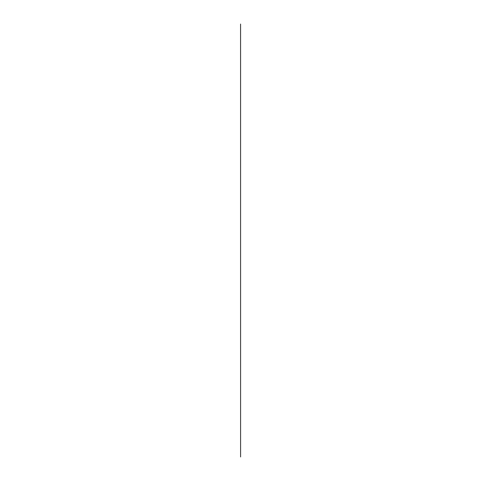 <?xml version="1.0" encoding="UTF-8"?>
<svg xmlns="http://www.w3.org/2000/svg" width="481" height="481" viewBox="0 0 481 481"><rect width="100%" height="100%" fill="white"/><g stroke="black" fill="none" stroke-linecap="round" stroke-linejoin="round"><path stroke-width="0.72" d="M240.572 24.05L240.59 456.95L240.578 24.056"/></g></svg>
